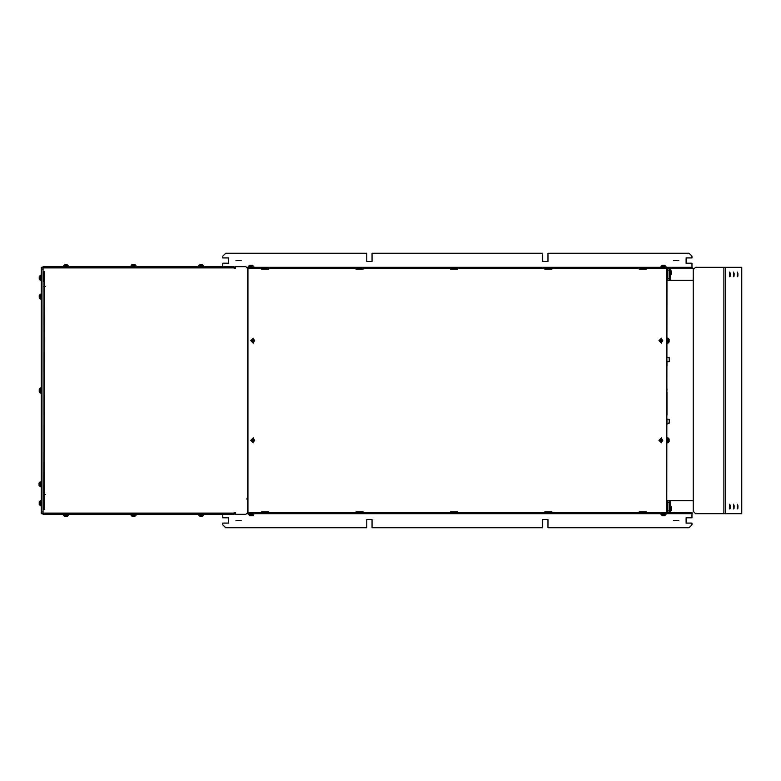 <?xml version="1.0" encoding="UTF-8"?>
<svg xmlns="http://www.w3.org/2000/svg" width="781" height="781" viewBox="0 0 781 781"><rect width="100%" height="100%" fill="white"/><g stroke="black" fill="none" stroke-linecap="round" stroke-linejoin="round"><path stroke-width="1.17" d="M671.68 273.789L671.68 271.456M671.68 271.485L671.68 272.452M671.68 509.544L671.68 507.211M671.68 509.69L671.025 510.745L669.629 510.872L669.629 500.601L667.872 500.601L667.872 502.368L669.629 502.368M667.872 512.629L669.629 512.629L669.629 510.872L667.872 510.872L667.872 512.629L670.215 512.629L670.215 510.872M669.629 278.632L667.872 278.632L667.872 280.399L669.629 280.399L669.629 268.371L667.872 268.371L667.872 270.128L670.508 270.128L670.508 275.117L671.68 273.946M248.007 511.311L247.714 513.068L248.299 513.068L247.714 513.068M247.616 267.932L248.299 267.932L247.714 267.932L248.007 269.689M667.023 357.718L669.132 357.718L669.366 360.646M666.73 277.314L667.023 267.932L666.437 267.932L691.946 268.371M667.023 277.314L666.73 503.686M222.79 514.24L222.79 517.754L228.657 517.754L228.657 523.036L222.79 523.036L222.79 524.793L225.719 527.731L366.758 527.731L366.758 519.521L372.039 519.521L372.039 527.731L542.697 527.731L542.697 519.521L547.969 519.521L547.969 527.731L689.018 527.731L691.946 524.793L691.946 523.036L686.079 523.036L686.079 517.754L691.946 517.754L691.946 513.068L666.437 513.068L667.023 513.068L667.023 503.686M669.132 423.282L667.023 423.282L669.366 423.048L667.023 423.282L667.023 419.172L669.132 419.172L669.366 423.048L669.366 419.417L669.366 423.048L669.366 422.111L669.132 423.282L667.023 423.282L667.023 424.513M667.023 338.895L667.023 338.163L667.901 338.163L667.901 343.142L669.073 341.971L669.073 339.53M667.023 392.052L667.023 415.141M667.023 388.889L667.023 390.061M669.366 359.768L669.132 361.828L667.023 361.828L669.366 361.583L667.023 361.828L667.023 365.859M669.366 419.417L669.366 420.354M669.317 357.805L669.366 358.889M39.235 277.753L39.235 279.071L40.407 280.252L40.407 275.263L39.235 276.435L39.235 277.753L39.235 276.611M39.235 278.7L39.235 277.929M39.235 297.62L39.235 296.673L39.235 297.991L40.407 299.162L40.407 294.173L39.235 295.345L39.235 296.497M39.235 295.501L41.286 294.173M41.286 388.011L39.235 389.182L40.407 388.011L40.407 392.989L41.286 392.989L39.235 391.818L39.235 389.358L39.235 391.447M41.286 500.748L39.235 501.929L40.407 500.748L40.407 505.737L41.286 505.737L39.235 504.565L39.235 501.929L39.235 503.413M39.05 483.166L39.05 485.45M39.05 484.503L39.05 483.38M39.235 483.166L39.235 485.45M39.235 485.284L39.235 483.185M234.222 266.76L234.222 267.932L43.043 267.932L43.043 266.76L234.222 266.76L43.043 266.76M228.657 513.068L234.222 513.068L234.222 514.24L43.043 514.24L43.043 271.456L44.507 271.456L44.214 508.958L43.043 508.958M669.073 441.294L669.073 439.205M669.073 339.51L669.073 340.477M222.79 266.76L222.79 263.246L228.657 263.246L228.657 257.964L222.79 257.964L222.79 256.207L225.719 253.269L366.758 253.269L366.758 261.479L372.039 261.479L372.039 253.269L542.697 253.269L542.697 261.479L547.969 261.479L547.969 253.269L689.018 253.269L691.946 256.207L691.946 257.964L686.079 257.964L686.079 263.246L691.946 263.246L691.946 267.932M691.946 513.068L667.609 513.068L691.946 512.629M552.079 267.932L557.361 267.932L557.361 267.346L545.45 267.346L545.45 267.932L557.536 267.932L557.536 267.346L557.243 267.932M646.492 267.932L651.774 267.932L651.774 267.346L639.873 267.346L639.873 267.932L651.95 267.932L651.95 267.346L651.657 267.932M457.656 267.932L462.938 267.932L462.938 267.346L451.037 267.346L451.037 267.932L463.113 267.932L463.113 267.346L462.821 267.932M268.82 267.932L274.102 267.932L274.102 267.346L262.201 267.346L262.201 267.932L274.277 267.932L274.277 267.346L273.985 267.932M363.243 267.932L368.525 267.932L368.525 267.346L356.614 267.346L356.614 267.932L368.7 267.932L368.7 267.346L368.407 267.932M552.079 513.654L557.361 513.654L557.361 513.068M646.492 513.654L651.774 513.654L651.774 513.068M545.333 513.068L545.45 511.955M557.654 512.922L557.654 513.654L557.536 513.068L545.45 513.068L545.45 513.654L557.536 513.654L557.654 513.068M262.084 513.068L262.201 511.955M274.395 512.922L274.395 513.654L274.277 513.068L262.201 513.068M356.497 513.068L356.614 511.955M368.817 512.922L368.817 513.654L368.7 513.068L356.614 513.068M450.92 513.068L451.037 511.955M463.231 512.922L463.231 513.654L463.113 513.068L451.037 513.068M639.756 513.068L639.873 511.955M652.067 512.922L652.067 513.654L651.95 513.068L639.873 513.068L640.166 513.654L651.95 513.654M665.588 513.654L666.437 513.654L666.437 512.844M262.084 513.654L248.299 513.654L248.299 512.844M457.656 513.654L462.938 513.654L462.938 513.068M363.243 513.654L368.525 513.654L368.525 513.068M274.102 513.654L268.82 513.654L274.102 513.654L274.102 513.068M463.113 267.346L463.231 268.078M451.037 269.045L451.037 267.346M557.536 267.346L557.654 268.078M545.45 269.045L545.333 267.346L545.333 267.932L557.536 267.932M274.277 267.346L274.395 268.078M262.201 269.045L262.201 267.346M651.95 267.346L652.067 268.078M639.873 269.045L639.873 267.346M368.7 267.346L368.817 268.078M356.614 269.045L356.614 267.346M691.946 267.346L652.067 267.346L666.437 267.346L666.437 268.156M247.265 267.346L262.084 267.346L248.299 267.346L248.299 268.156M645.731 511.75L645.731 512.922L639.873 512.922L639.873 511.75L646.317 511.75L646.317 512.922L666.144 512.922L666.73 512.336L666.73 268.664L666.144 268.078L646.317 268.078L646.317 269.25L645.731 269.25L645.731 268.078L639.873 268.078L639.873 269.25L639.288 269.25L639.288 268.078L551.903 268.078L551.903 269.25L551.318 269.25L551.318 268.078L545.45 268.078L545.45 269.25L544.865 269.25L544.865 268.078L457.481 268.078L457.481 269.25L456.895 269.25L456.895 268.078L451.037 268.078L451.037 269.25L450.452 269.25L450.452 268.078L363.067 268.078L363.067 269.25L362.482 269.25L362.482 268.078L356.614 268.078L356.614 269.25L356.029 269.25L356.029 268.078L268.644 268.078L268.644 269.25L268.059 269.25L268.059 268.078L262.201 268.078L262.201 269.25L261.615 269.25L261.615 268.078L248.592 268.078L248.007 268.664L248.007 512.336L248.592 512.922L261.615 512.922L261.615 511.75L268.059 511.75L268.059 512.922L265.13 512.922M551.318 512.922L545.45 512.922L545.45 511.75L551.318 511.75L551.318 512.922L548.379 512.922M456.895 512.922L451.037 512.922L451.037 511.75L456.895 511.75L456.895 512.922L453.966 512.922M362.482 512.922L356.614 512.922L356.614 511.75L362.482 511.75L362.482 512.922L359.553 512.922M268.059 512.922L262.201 512.922L262.201 511.75M669.629 505.883L670.508 505.883L670.508 510.872M41.1 486.827L39.05 485.655M40.221 481.857L39.05 483.009M41.286 486.827L40.407 486.827L40.407 481.838L39.235 483.009M667.023 437.858L667.901 437.858L667.901 442.837L669.073 441.665M737.313 508.958L737.313 504.272L737.938 505.737L737.254 508.958L737.284 504.321M733.496 508.958L733.496 504.272L734.12 505.737L734.023 508.558L733.437 508.958L733.466 504.321M729.688 508.958L729.688 504.272L730.313 505.737L730.215 508.558L729.63 508.958L729.659 504.321M737.313 276.728L737.313 272.042L737.938 273.496L737.254 276.728L737.284 272.091M733.496 276.728L733.496 272.042L734.12 273.496L734.023 276.328L733.437 276.728L733.466 272.091M729.688 276.728L729.688 272.042L730.313 273.496L730.215 276.328L729.63 276.728L729.659 272.091M131.052 266.76L131.052 265.882L136.04 265.882L135.338 264.808L132.594 264.71M131.052 265.882L131.579 264.896L134.488 264.71M63.427 266.76L63.427 265.882L68.406 265.882L67.234 264.71M68.406 515.304L68.406 514.425L63.427 514.425L63.427 515.304L68.406 515.304L67.234 516.475M63.427 515.304L64.579 516.475L67.078 516.475L64.969 516.475M661.009 514.533L662.161 515.704L664.846 515.704L665.998 514.533L661.009 514.533L661.009 513.654L665.998 513.654L665.998 514.533M661.009 267.346L661.009 266.467L665.998 266.467L664.846 265.296L662.386 265.296M661.009 266.467L661.419 265.579L663.674 265.296M670.508 505.883L671.68 507.054M198.677 266.76L198.794 265.384L199.858 264.71M132.379 516.29L134.879 516.29L135.923 515.626L136.04 514.24L131.052 514.24L131.276 515.821L132.223 516.29M248.739 267.346L248.846 265.97L249.91 265.296M198.677 265.882L203.665 265.882L202.494 264.71M63.427 265.882L64.598 264.71M253.727 514.533L248.739 514.533L248.739 513.654L253.727 513.654L253.395 515.343L252.4 515.704M248.739 266.467L253.727 266.467L252.566 265.296L250.105 265.296M203.665 515.118L203.665 514.24L198.677 514.24L198.677 515.118L203.665 515.118L202.494 516.29M198.677 515.118L199.838 516.29L202.318 516.29M248.739 514.533L249.744 515.694L252.175 515.704M673.476 260.6L678.748 260.6L673.476 260.6M241.261 260.6L235.989 260.6L241.261 260.6M673.476 520.4L678.748 520.4L673.476 520.4M241.261 520.4L235.989 520.4L241.261 520.4M662.552 515.704L664.455 515.704L662.552 515.704M667.023 271.153L667.872 271.153M667.023 506.908L667.872 506.908M667.023 510.872L667.872 510.872L667.872 502.368M693.216 500.601L667.989 500.601M670.215 512.629L692.474 513.068M695.607 267.346L741.804 267.346L741.804 513.654L695.607 513.654L693.216 511.311L693.216 269.689L695.607 267.346L693.216 269.689M693.274 511.311L693.274 269.689M693.216 511.311L695.607 513.654M667.872 278.632L667.872 270.128L667.023 270.128M694.534 268.371L669.629 268.371M670.215 280.399L693.216 280.399L670.215 280.399L670.215 275.117M669.629 280.399L667.872 280.399M202.318 264.71L200.034 264.71M67.039 264.71L64.969 264.71M40.407 280.252L41.286 280.252L39.235 279.071M134.683 516.29L132.594 516.29M202.123 516.29L200.229 516.29M40.407 299.162L41.286 299.162L39.235 297.991M234.222 513.654L235.393 513.654L234.222 513.654M235.393 267.346L234.222 267.346M246.542 498.991L247.714 498.991M44.214 286.402L45.386 286.402M44.214 494.598L45.386 494.598M64.159 514.24L67.674 514.24M234.222 267.932L234.222 268.518L235.393 268.518L235.393 266.76L245.956 266.76L247.714 268.518L247.714 512.482L245.956 514.24L235.393 514.24L235.393 512.482L234.222 512.482L234.222 513.068L43.043 513.068M143.323 514.24L55.363 514.24M43.629 508.958L43.629 509.544M43.629 281.424L43.629 271.456M43.043 272.042L44.214 272.042M43.043 271.456L43.043 267.932M44.214 508.958L44.507 509.544L43.043 509.544M43.043 267.346L41.286 267.346L41.286 269.103L43.043 269.103M41.286 269.103L41.286 513.654L43.043 513.654M43.043 511.897L41.286 511.897M664.455 265.296L663.499 265.296M253.288 442.837L253.288 437.858L250.789 440.347L253.288 442.837L253.288 437.858M253.942 439.205L254.606 440.347L253.942 441.49L252.624 441.49L251.96 440.347L252.624 439.205L253.942 439.205L254.606 440.347L253.942 441.49L252.624 441.49L251.96 440.347L252.624 439.205L253.942 439.205L254.606 440.347M253.288 343.142L253.288 338.163L250.789 340.653L253.288 343.142L253.288 338.163M253.942 339.51L254.606 340.653L253.942 341.795L252.624 341.795L251.96 340.653L252.624 339.51L253.942 339.51L254.606 340.653L253.942 341.795L252.624 341.795L251.96 340.653L252.624 339.51L253.942 339.51L254.606 340.653M661.448 442.837L661.448 437.858L658.959 440.347L661.448 442.837L661.448 437.858M662.112 439.205L662.766 440.347L662.112 441.49L660.794 441.49L660.13 440.347L660.794 439.205L662.112 439.205L662.766 440.347L661.448 441.665L660.13 440.347L660.794 439.205L662.112 439.205L662.766 440.347M661.448 343.142L661.448 338.163L658.959 340.653L661.448 343.142L661.448 338.163M662.112 339.51L662.766 340.653L662.112 341.795L660.794 341.795L660.13 340.653L660.794 339.51L662.112 339.51L662.766 340.653L661.448 341.971L660.13 340.653L660.794 339.51L662.112 339.51L662.766 340.653M248.299 513.068L247.616 513.068M667.609 269.689L667.023 269.689L667.609 269.689M671.416 513.068L686.079 513.068M639.873 267.932L651.95 267.932M463.113 267.932L451.037 267.932M368.7 267.932L356.614 267.932M274.277 267.932L262.201 267.932M274.395 513.068L274.277 513.654M368.817 513.068L368.7 513.654M463.231 513.068L463.113 513.654M652.067 513.068L651.657 513.654M262.201 513.654L273.985 513.654M356.614 513.654L368.407 513.654M451.037 513.654L462.821 513.654M639.873 513.068L640.166 513.654M551.318 511.955L551.903 511.955M268.059 511.955L268.644 511.955M362.482 511.955L363.067 511.955M456.895 511.955L457.481 511.955M645.731 511.955L646.317 511.955M665.5 513.654L652.067 513.654M450.92 513.654L368.817 513.654M356.497 513.654L274.395 513.654M639.756 513.654L557.654 513.654M545.333 513.654L463.231 513.654M249.237 513.654L248.299 513.654M666.437 513.068L688.959 512.629M667.872 511.311L666.73 511.311M671.943 513.068L686.606 513.068M457.481 269.045L456.895 269.045M551.903 269.045L551.318 269.045M268.644 269.045L268.059 269.045M646.317 269.045L645.731 269.045M363.067 269.045L362.482 269.045M274.395 267.346L356.497 267.346L274.395 267.346M557.654 267.346L639.756 267.346L557.654 267.346M368.817 267.346L450.92 267.346L368.817 267.346M463.231 267.346L545.333 267.346L463.231 267.346M692.474 267.932L688.959 268.371M667.023 505.883L667.872 505.883M268.059 511.75L268.644 511.75L268.644 512.922L356.029 512.922L356.029 511.75L356.614 511.75M362.482 511.75L363.067 511.75L363.067 512.922L450.452 512.922L450.452 511.75L451.037 511.75M456.895 511.75L457.481 511.75L457.481 512.922L544.865 512.922L544.865 511.75L545.45 511.75M551.318 511.75L551.903 511.75L551.903 512.922L639.288 512.922L639.288 511.75L639.873 511.75M645.731 512.922L642.802 512.922M737.84 508.431L737.947 506.615L737.84 508.431M734.023 508.431L734.14 506.615L734.023 508.431M730.215 508.431L730.323 506.615L730.215 508.431M737.84 276.201L737.947 274.385L737.84 276.201M734.023 276.201L734.14 274.385L734.023 276.201M670.215 505.883L670.215 500.601M725.559 267.346L725.559 513.654M723.86 513.654L723.86 267.346M669.747 280.399L669.747 275.117M670.215 270.128L670.215 268.371M730.215 276.201L730.323 274.385L730.215 276.201M136.04 515.118L131.052 515.118M234.222 514.24L43.043 514.24M691.946 513.654L665.998 513.654M661.009 513.654L253.727 513.654M248.739 513.654L247.265 513.654M463.231 267.932L450.92 267.932M368.817 267.932L356.497 267.932M274.395 267.932L262.084 267.932M262.494 513.654L262.494 513.068M356.907 513.654L356.907 513.068M451.33 513.654L451.33 513.068M557.243 513.068L557.243 513.654M545.743 513.654L545.743 513.068M640.166 267.932L640.166 267.346M545.743 267.932L545.743 267.346M451.33 267.932L451.33 267.346M356.907 267.932L356.907 267.346M262.494 267.932L262.494 267.346M551.318 269.25L545.45 269.25M456.895 269.25L451.037 269.25M362.482 269.25L356.614 269.25M645.731 269.25L639.873 269.25M268.059 269.25L262.201 269.25M667.872 274.092L667.023 274.092M670.508 270.128L671.68 271.31M670.508 275.117L669.629 275.117M667.872 509.847L667.023 509.847M669.132 361.828L667.023 361.828M203.665 265.882L203.665 266.76M136.04 265.882L136.04 266.76M68.406 265.882L68.406 266.76M39.235 276.435L41.286 275.263M40.407 392.989L39.235 391.818M40.407 486.827L39.235 485.655M40.407 481.838L41.286 481.838M40.407 505.737L39.235 504.565M253.727 266.467L253.727 267.346M665.998 266.467L665.998 267.346M667.901 437.858L669.073 439.029M667.901 442.837L667.023 442.837M667.872 275.117L667.023 275.117M667.901 338.163L669.073 339.335M667.901 343.142L667.023 343.142"/></g></svg>
